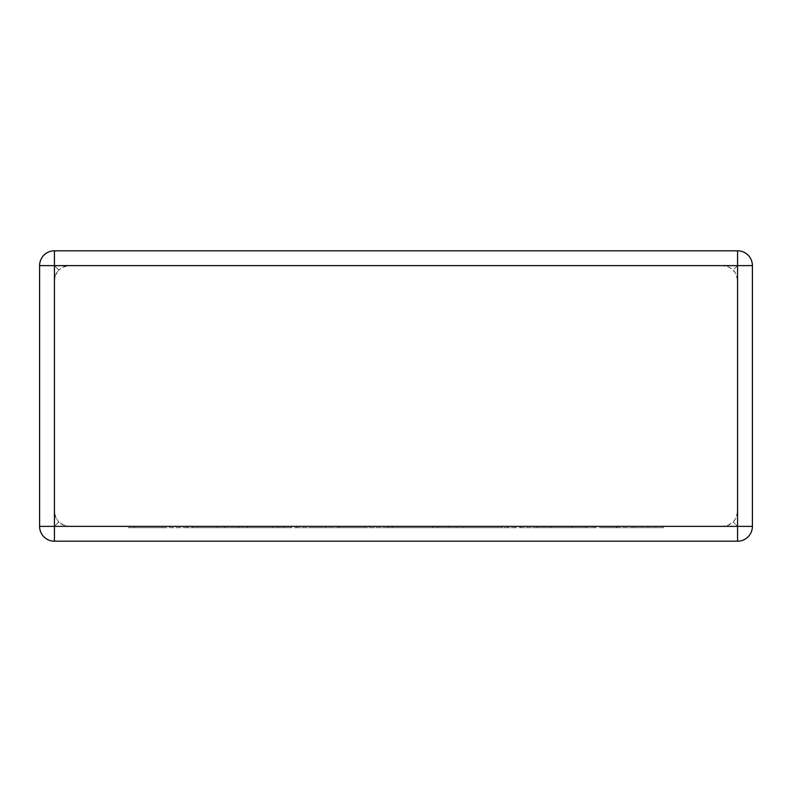 <?xml version="1.0" encoding="UTF-8"?>
<svg xmlns="http://www.w3.org/2000/svg" width="792" height="792" viewBox="0 0 792 792"><rect width="100%" height="100%" fill="white"/><g stroke="black" fill="none" stroke-linecap="round" stroke-linejoin="round"><path stroke-width="0.59" stroke-dasharray="3.96 2.97" d="M69.251 265.627L722.749 265.627L727.61 266.449L731.937 268.815L735.956 273.715L737.57 280.457L737.57 511.543L736.748 516.414L734.382 520.73L729.481 524.759L722.749 526.373L727.61 525.551L733.234 522.027L735.956 518.285L737.57 511.543L737.57 280.457L736.748 275.586L734.382 271.27L729.481 267.241L722.749 265.627L69.251 265.627L64.39 266.449L58.766 269.973L62.518 267.241L69.251 265.627M54.43 250.797L737.57 250.797L54.43 250.797A14.83 14.83 0 0 0 39.6 265.627L39.6 526.373A14.83 14.83 0 0 0 54.43 541.203L737.57 541.203A14.83 14.83 0 0 0 752.4 526.373L752.4 265.627A14.83 14.83 0 0 0 737.57 250.797L54.43 250.797A14.83 14.83 0 0 0 39.6 265.627A14.83 14.83 0 0 1 54.43 250.797L54.43 265.627L58.766 269.973L56.044 273.715L54.43 280.457L54.43 511.543L55.252 516.414L58.766 522.027L56.044 518.285L54.43 511.543L54.43 280.457L55.252 275.586L58.766 269.973L54.43 265.627L54.43 250.797L54.43 265.627L737.57 265.627L733.234 269.973L737.57 265.627L737.57 250.797A14.83 14.83 0 0 1 752.4 265.627A14.83 14.83 0 0 0 737.57 250.797L737.57 526.373L733.234 522.027L737.57 526.373L54.43 526.373L58.766 522.027L62.518 524.759L69.251 526.373L64.39 525.551L58.766 522.027L54.43 526.373L54.43 265.627L39.6 265.627A14.83 14.83 0 0 1 54.43 250.797A14.83 14.83 0 0 0 39.6 265.627M69.251 526.373L722.749 526.373L69.251 526.373M752.4 526.373A14.83 14.83 0 0 1 737.57 541.203A14.83 14.83 0 0 0 752.4 526.373A14.83 14.83 0 0 1 737.57 541.203L737.57 526.373L737.57 541.203L737.57 526.373L752.4 526.373A14.83 14.83 0 0 1 737.57 541.203M54.43 541.203A14.83 14.83 0 0 1 39.6 526.373A14.83 14.83 0 0 0 54.43 541.203A14.83 14.83 0 0 1 39.6 526.373L54.43 526.373L54.43 541.203L54.43 526.373L39.6 526.373A14.83 14.83 0 0 0 54.43 541.203L54.43 526.373L39.6 526.373M272.458 526.373L128.225 526.373L326.591 526.373L233.155 526.373L278.131 526.373L272.458 526.373L272.458 527.69L192.575 527.69L192.575 526.373M192.575 527.69L216.889 527.69L216.889 526.373M216.889 527.69L187.041 527.69L187.041 526.373M187.041 527.69L162.736 527.69L162.736 526.373M162.736 527.69L134.046 527.69L134.046 526.373M134.046 527.69L128.225 527.69L128.225 526.373M128.225 527.69L296.446 527.69L296.446 526.373M296.446 527.69L326.591 527.69L326.591 526.373M326.591 527.69L247.421 527.69L247.421 526.373M247.421 527.69L241.758 527.69L241.758 526.373M241.758 527.69L291.09 527.69L291.09 526.373M291.09 527.69L283.655 527.69L283.655 526.373M283.655 527.69L238.689 527.69L238.689 526.373M238.689 527.69L233.155 527.69L233.155 526.373M233.155 527.69L278.131 527.69L278.131 526.373M278.131 527.69L272.458 527.69M309.078 526.373L550.777 526.373L309.078 526.373L309.078 527.69L355.034 527.69L355.034 526.373M355.034 527.69L392.159 527.69L392.159 526.373M392.159 527.69L388.13 527.69L388.13 526.373M388.13 527.69L432.759 527.69L432.759 526.373M432.759 527.69L457.152 527.69L457.152 526.373M457.152 527.69L515.236 527.69L515.236 526.373M515.236 527.69L507.821 527.69L507.821 526.373M507.821 527.69L462.845 527.69L462.845 526.373M462.845 527.69L457.311 527.69L457.311 526.373M457.311 527.69L502.296 527.69L502.296 526.373M502.296 527.69L496.624 527.69L496.624 526.373M496.624 527.69L448.876 527.69L448.876 526.373M448.876 527.69L443.213 527.69L443.213 526.373M443.213 527.69L520.631 527.69L520.631 526.373M520.631 527.69L550.777 527.69L550.777 526.373M550.777 527.69L437.887 527.69L437.887 526.373M437.887 527.69L411.107 527.69L411.107 526.373M411.107 527.69L416.335 527.69L416.335 526.373M416.335 527.69L388.397 527.69L388.397 526.373M388.397 527.69L338.907 527.69L338.907 526.373M338.907 527.69L365.835 527.69L365.835 526.373M365.835 527.69L339.204 527.69L339.204 526.373M339.204 527.69L309.078 527.69M633.184 526.373L537.134 526.373L633.184 526.373L633.184 527.69L663.3 527.69L663.3 526.373M663.3 527.69L633.501 527.69L633.501 526.373M633.501 527.69L617.196 527.69L617.196 526.373M617.196 527.69L594.356 527.69L594.356 526.373M594.356 527.69L562.468 527.69L562.468 526.373M562.468 527.69L586.06 527.69L586.06 526.373M586.06 527.69L537.134 527.69L537.134 526.373M537.134 527.69L571.626 527.69L571.626 526.373M571.626 527.69L616.156 527.69L616.156 526.373M616.156 527.69L603.346 527.69L603.346 526.373M603.346 527.69L633.184 527.69M752.4 265.627L737.57 265.627L737.57 250.797A14.83 14.83 0 0 1 752.4 265.627L737.57 265.627L752.4 265.627A14.83 14.83 0 0 0 737.57 250.797M224.433 527.69L224.433 526.373"/><path stroke-width="1.19" d="M54.43 250.797L737.57 250.797A14.83 14.83 0 0 1 752.4 265.627L752.4 526.373A14.83 14.83 0 0 1 737.57 541.203L54.43 541.203A14.83 14.83 0 0 1 39.6 526.373L39.6 265.627A14.83 14.83 0 0 1 54.43 250.797L54.43 526.373L737.57 526.373L737.57 265.627L39.6 265.627M752.4 526.373L737.57 526.373L737.57 541.203M54.43 541.203L54.43 526.373L39.6 526.373M737.57 250.797L737.57 265.627L752.4 265.627"/></g></svg>
